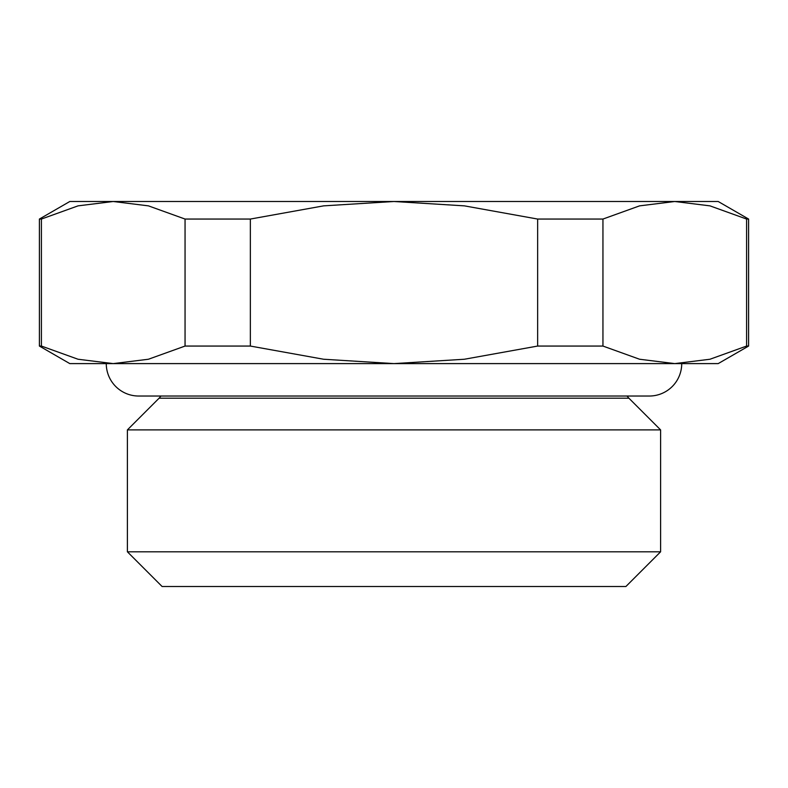<?xml version="1.0" encoding="UTF-8"?>
<svg xmlns="http://www.w3.org/2000/svg" width="788" height="788" viewBox="0 0 788 788"><rect width="100%" height="100%" fill="white"/><g stroke="black" fill="none" stroke-linecap="round" stroke-linejoin="round"><path stroke-width="1.18" d="M127.4 429.893L159.097 398.196L628.903 398.196L660.6 429.893L660.6 551.807L625.908 586.499L162.092 586.499L127.4 551.807L127.4 429.893L660.6 429.893M127.4 551.807L660.6 551.807M748.6 219.054L718.203 201.501L674.774 201.501L709.978 205.865L746.591 219.054L748.6 219.054L748.6 346.06L746.591 346.06L746.591 219.054M39.4 219.054L41.409 219.054L78.022 205.865L113.226 201.501L69.797 201.501L39.4 219.054L39.4 346.06L69.797 363.603L681.728 363.603A32.416 32.416 0 0 1 649.312 396.029L138.698 396.029A32.416 32.416 0 0 1 106.272 363.603L113.226 363.603L78.022 359.239L41.409 346.06L39.4 346.06M746.591 346.06L709.978 359.239L674.774 363.603L718.203 363.603L748.6 346.06M537.643 219.054L602.948 219.054L602.948 346.06L537.643 346.06L537.643 219.054L464.418 205.865L394 201.501L674.774 201.501L639.56 205.865L602.948 219.054M185.052 219.054L250.357 219.054L250.357 346.06L185.052 346.06L185.052 219.054L148.439 205.865L113.226 201.501L394 201.501L323.582 205.865L250.357 219.054M41.409 219.054L41.409 346.06M185.052 346.06L148.439 359.239L113.226 363.603M537.643 346.06L464.418 359.239L394 363.603L323.582 359.239L250.357 346.06M674.774 363.603L639.56 359.239L602.948 346.06M160.979 396.029L159.097 398.196M628.903 398.196L627.021 396.029"/></g></svg>
